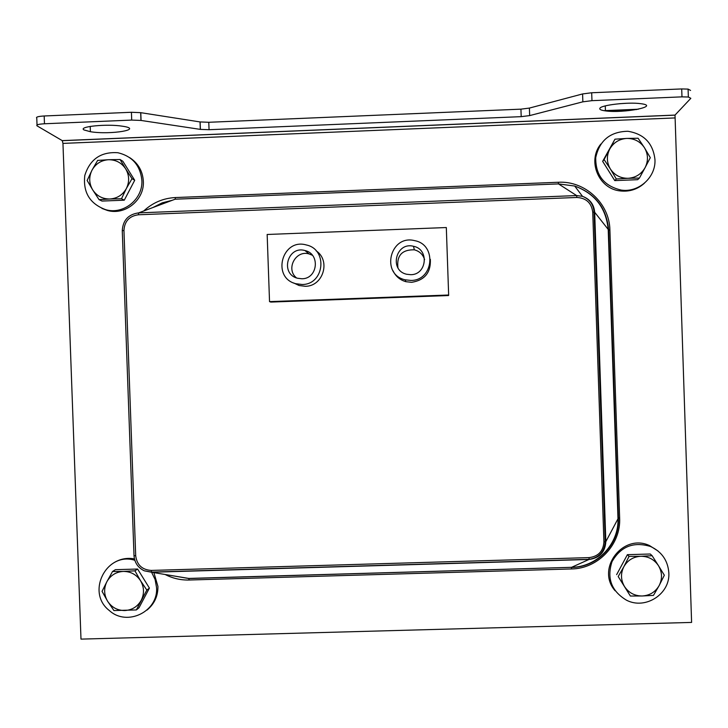 <?xml version="1.0" encoding="UTF-8"?>
<svg xmlns="http://www.w3.org/2000/svg" width="728" height="728" viewBox="0 0 728 728"><rect width="100%" height="100%" fill="white"/><g stroke="black" fill="none" stroke-linecap="round" stroke-linejoin="round"><path stroke-width="1.09" d="M424.597 259.587C422.95 254.472 419.537 251.215 414.35 249.822C402.029 249.549 396.56 255.537 397.934 267.777M410.738 274.693L406.643 274.256C388.807 270.425 395.886 241.523 413.504 246.291C429.429 249.185 426.926 274.838 410.738 274.693M312.394 255.255L309.1 253.936C295.632 249.759 285.458 269.233 296.551 277.941M301.902 278.769L297.452 278.223C279.852 273.928 287.615 245.354 304.977 250.55C320.529 253.781 317.781 278.924 301.902 278.769M302.102 284.493C324.397 284.721 328.173 249.395 306.315 244.963C282.091 237.847 271.298 277.614 295.777 283.711L302.102 284.493M316.125 250.805C331.031 260.642 323.123 286.477 305.278 286.286L299.099 285.512L293.666 282.964M410.938 280.435C433.661 280.653 437.091 244.617 414.714 240.668C390.144 234.125 380.289 274.365 405.123 279.807L410.938 280.435M430.348 259.332C430.949 272.563 424.706 280.235 411.629 282.318L405.951 281.7C400 280.007 395.695 276.367 393.029 270.789M270.834 302.075L448.594 295.532L270.834 302.075L269.533 301.62L448.648 295.013L446.319 227.536L267.158 234.48L269.533 301.62M448.594 295.532L448.648 295.013M84.057 129.957C77.632 126.608 106.971 123.669 122.304 126.19C144.635 129.338 110.702 135.053 90.399 131.713L84.057 129.957M37.028 124.97L36.773 118.136C35.663 117.072 38.138 116.353 44.181 115.98L131.431 112.276L140.677 112.658L200.036 121.931L208.781 122.286L520.939 109.155L529.402 108.081L582.591 93.939L591.691 92.756L681.708 88.934L688.087 89.098L690.572 90.436M44.472 123.769C38.42 124.133 35.945 124.834 37.055 125.862L62.244 140.622L675.02 115.079L690.836 98.316L688.351 97.015L681.972 96.86L591.964 100.664L582.855 101.829L529.656 115.597L521.193 116.653L209.054 129.711L200.391 129.393L140.959 120.439L131.704 120.084L44.472 123.769L44.181 115.98M599.881 108.308C600.937 105.069 628.282 101.893 640.558 103.658C661.233 106.07 623.814 113.577 605.432 110.883C601.146 110.31 599.299 109.455 599.881 108.308M618.937 103.749L626.79 103.258M674.71 117.945L62.954 143.398L80.99 639.12L691.6 622.422L675.02 115.079M62.954 143.398L62.244 140.622M172.227 200.3L162.198 202.839L152.953 207.516M615.115 590.763C595.704 568.805 622.959 532.969 649.54 545.591L658.121 551.06M668.832 572.79C670.333 593.921 645.49 610.019 626.571 600.236C611.42 591.145 606.579 578.269 612.039 561.616C620.793 546.41 633.642 541.377 650.577 546.51C661.788 551.769 667.876 560.533 668.832 572.79M153.89 572.627L157.931 586.422C158.031 596.077 154.391 603.958 147.02 610.064M113.459 563.026C119.902 558.931 126.89 557.548 134.434 558.876M151.579 572.244L155.128 579.543L156.538 587.523C158.458 611.556 127.045 626.854 109.355 610.555C85.667 592.519 106.488 551.342 134.817 560.278M644.389 183.238C637.482 189.353 629.465 191.919 620.32 190.936C598.625 188.971 586.959 160.843 600.855 144.044M654.954 159.55C656.028 177.213 638.738 192.829 621.212 190.081C604.04 186.049 595.54 175.248 595.722 157.667C599.453 140.449 610.164 131.659 627.845 131.268C644.034 133.897 653.071 143.325 654.954 159.55M129.602 157.567C138.093 163.118 142.67 170.998 143.343 181.208C144.59 199.854 125.207 215.634 107.462 210.474L101.938 208.417M141.869 180.307C143.116 199.044 123.651 214.906 105.815 209.719C89.908 203.886 82.901 192.474 84.794 175.475C89.953 159.168 100.992 151.588 117.909 152.734C132.314 156.238 140.295 165.429 141.869 180.307M609.727 149.103L614.96 139.175L626.735 138.429C619.182 139.002 613.513 142.561 609.727 149.103C606.406 155.892 606.624 162.535 610.401 169.032L604.094 159.55L609.727 149.103M638.074 138.229L644.435 147.693C640.203 141.469 634.306 138.384 626.735 138.429L638.074 138.229M650.304 157.676L645.108 167.631C648.439 160.843 648.211 154.19 644.435 147.693L650.304 157.676M628.082 178.296L616.307 178.979L610.401 169.032C614.623 175.248 620.511 178.333 628.082 178.296C635.635 177.732 641.304 174.174 645.108 167.631L639.412 178.06L628.082 178.296M639.412 178.06L637.655 179.689L614.76 180.608L616.307 178.979M614.76 180.608L602.648 161.343L604.094 159.55M602.648 161.343L614.96 139.175M623.841 566.712L629.047 556.383L640.822 556.283C633.287 556.765 627.627 560.241 623.841 566.712C620.52 573.427 620.747 580.043 624.515 586.559L618.19 576.54L623.841 566.712M652.124 555.71L658.494 565.711C654.272 559.459 648.384 556.319 640.822 556.283L652.124 555.71L650.259 554.008L627.39 554.672L629.047 556.383M664.336 575.22L659.159 585.576C662.489 578.851 662.262 572.226 658.494 565.711L664.336 575.22M642.16 595.986L630.384 596.032L624.515 586.559C628.719 592.792 634.607 595.941 642.16 595.986C649.704 595.513 655.364 592.046 659.159 585.576L653.462 595.386L642.16 595.986M618.19 576.54L630.384 596.032M616.634 574.656L627.39 554.672M106.889 581.69L112.531 571.498L123.351 571.416C116.025 571.89 110.547 575.311 106.889 581.69C103.685 588.306 103.922 594.822 107.598 601.237L102.047 591.354L106.889 581.69M134.935 570.843L140.531 580.707C136.418 574.556 130.685 571.462 123.351 571.416L134.935 570.843L137.601 569.032L149.413 588.087L139.002 607.78L136.345 609.937L113.941 610.565L107.598 601.237C111.703 607.389 117.426 610.492 124.761 610.546C132.087 610.082 137.574 606.661 141.241 600.282C144.453 593.666 144.217 587.141 140.531 580.707L146.847 590.071L136.345 609.937M137.601 569.032L115.388 569.678L112.531 571.498M149.413 588.087L146.847 590.071M91.974 170.234L97.634 160.424L108.454 159.723C101.128 160.287 95.632 163.791 91.974 170.234C88.761 176.913 88.998 183.456 92.683 189.862L87.142 180.489L91.974 170.234M120.075 159.505L125.671 168.86C121.54 162.726 115.807 159.678 108.454 159.723L120.075 159.505L122.877 161.279L134.707 180.28L124.279 200.182L102.038 201.065L99.053 199.645L92.683 189.862C96.797 195.987 102.53 199.035 109.873 198.999L99.053 199.645M132.014 178.669L126.372 188.507C129.593 181.818 129.357 175.266 125.671 168.86L132.014 178.669L134.707 180.28M121.494 198.744L109.873 198.999C117.208 198.453 122.704 194.949 126.372 188.507L121.494 198.744L124.279 200.182M681.972 96.86L681.708 88.934M582.591 93.939L582.855 101.829M591.964 100.664L591.691 92.756M529.402 108.081L529.656 115.597M520.939 109.155L521.193 116.653M208.781 122.286L209.054 129.711M200.036 121.931L200.3 129.375M140.786 112.676L141.068 120.457M131.704 120.084L131.431 112.276M638.32 109.227L603.967 110.665M134.007 555.646L135.699 555.81L123.951 230.458L122.268 230.694L134.007 555.646C134.562 562.662 137.983 567.722 144.281 570.816L151.606 572.244L151.187 570.424C142.097 569.778 136.928 564.91 135.699 555.81M123.951 230.458C124.524 221.276 129.329 216.043 138.375 214.778L138.657 212.876C128.383 214.323 122.923 220.266 122.268 230.694M138.375 214.778L576.867 197.47C586.204 198.025 591.5 202.921 592.738 212.157L594.057 212.157L605.223 541.814L605.832 541.632C605.132 552.17 599.517 558.112 588.988 559.468L571.553 567.33L188.77 578.432L151.606 572.244L588.988 559.468L589.098 557.612L151.187 570.424M576.867 197.47L576.631 195.568L138.657 212.876L175.166 199.199L175.375 197.552C163.236 198.198 152.698 202.666 143.753 210.965M144.281 570.816L151.469 572.099L589.052 559.313C598.98 557.757 604.376 551.924 605.223 541.814L603.912 541.914C603.303 551.187 598.361 556.42 589.098 557.612M594.057 212.157L594.676 212.257C593.984 204.395 589.926 199.081 582.509 196.342L576.631 195.568L558.503 183.911L574.701 186.04C595.149 193.612 606.324 208.235 608.226 229.93L617.972 518.154C619.373 543.698 597.215 567.13 571.553 567.33L188.861 578.523L189.098 580.016L571.48 568.95L571.516 567.43C597.351 567.558 619.992 543.843 618.4 518.036L605.832 541.632L594.676 212.257L608.663 230.002L618.4 518.036L619.637 517.936L609.9 230.002L608.663 230.002C606.615 208.144 595.295 193.484 574.701 186.04L582.509 196.342C589.68 199.217 593.529 204.486 594.057 212.157M592.738 212.157L603.912 541.914M170.971 575.466L188.861 578.523L170.962 575.466M571.48 568.95C598.097 568.741 621.093 544.435 619.637 517.936M165.156 574.501C172.682 578.378 180.662 580.216 189.098 580.016M609.9 230.002C609.564 203.394 584.93 180.635 558.321 182.264L558.503 183.911L175.166 199.199M558.321 182.264L175.375 197.552M413.504 246.291L414.35 249.822M304.977 250.55L309.1 253.936M299.099 285.512L295.777 283.711M405.951 281.7L405.123 279.807M90.208 126.399L90.399 131.713M688.087 89.098L688.351 97.015M200.127 121.94L200.391 129.393M140.677 112.658L140.959 120.439M605.268 105.906L605.432 110.883M605.195 110.856L636.736 109.537M62.317 140.686L674.974 115.142M151.388 571.89L153.39 572.19M650.577 546.51L649.54 545.591M621.212 190.081L620.32 190.936M105.815 209.719L107.462 210.474"/></g></svg>
